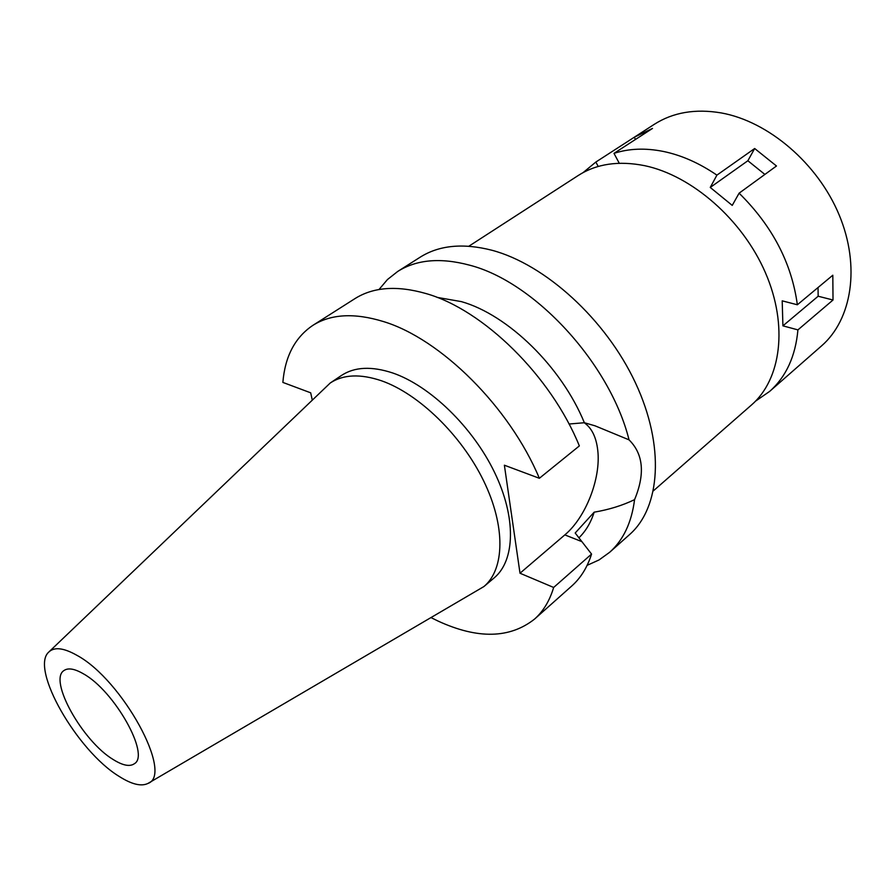 <?xml version="1.0" encoding="UTF-8"?>
<svg xmlns="http://www.w3.org/2000/svg" width="896" height="896" viewBox="0 0 896 896"><rect width="100%" height="100%" fill="white"/><g stroke="black" fill="none" stroke-linecap="round" stroke-linejoin="round"><path stroke-width="1.34" d="M77.022 655.379C122.461 679.829 174.026 774.85 147.918 783.451C141.21 786.699 131.589 784.336 119.078 776.362C77.235 750.994 29.781 668.595 48.776 652.064C54.309 646.722 63.717 647.819 77.022 655.379M83.44 673.837C74.693 668.752 68.23 667.632 64.064 670.477C48.115 679.818 82.533 741.283 113.243 759.562C122.797 765.542 129.853 766.92 134.411 763.694C150.36 754.947 114.453 690.85 83.44 673.837M49.258 651.605L330.277 382.973C343.291 374.394 360.371 373.666 381.517 380.789C418.678 393.758 461.474 435.254 483.605 480.794C505.814 526.355 504.75 569.251 483.907 586.555L148.501 783.115M483.907 586.555L494.2 577.864C515.166 560.448 516.466 517.597 494.48 472.248C472.584 426.922 429.968 385.75 392.818 373.016C371.672 366.016 354.547 366.834 341.454 375.469L330.277 382.973M312.155 399.56L310.688 392.818L282.867 382.413C285.018 356.418 295.008 337.411 312.838 325.382C330.915 313.958 354.424 312.682 383.365 321.53C440.608 338.778 509.622 407.075 539.358 478.285L504.381 465.214L520.005 573.227L553.65 587.462C549.674 600.768 543.301 611.318 534.509 619.125C509.835 638.568 477.792 639.262 438.368 621.208L431.48 617.837M584.158 422.71C591.73 427.952 596.266 437.158 597.755 450.341C601.07 478.206 585.816 517.429 564.838 534.89L520.005 573.227M312.838 325.382L354.872 298.67C373.341 287.011 397.029 285.298 425.947 293.541C483.134 309.59 550.939 375.883 579.354 445.917L539.358 478.285M534.509 619.125L571.726 586.029C580.698 578.054 587.317 567.403 591.562 554.075L575.187 533.008L594.171 512.176C609.034 509.645 622.496 505.467 634.57 499.643C645.221 473.973 643.384 454.037 629.048 439.858L595.056 425.824L584.36 422.733L569.005 424.021M553.65 587.462L591.562 554.075M378.997 289.531L387.464 279.53L397.712 271.454C416.539 259.56 440.384 257.432 469.246 265.082C534.285 281.478 609.907 363.194 629.048 439.858M584.36 422.733C561.523 366.867 507.92 314.754 461.406 301.627L437.046 297.371M634.57 499.643C631.624 522.581 623.314 540.131 609.65 552.294L629.474 534.666C660.486 507.629 665.157 446.107 635.376 382.693C605.752 319.312 545.171 264.331 491.837 250.23C463.03 242.894 439.118 245.224 420.101 257.23L397.712 271.454M578.85 537.891C585.726 531.227 590.834 522.648 594.171 512.176M609.65 552.294L599.066 559.933L587.126 565.342M653.43 490.806L751.442 405.026C781.043 379.49 788.424 325.819 765.464 272.81C742.627 219.822 691.925 175.538 644.65 165.67C618.654 160.518 596.512 163.789 578.234 175.493L468.854 246.221M583.094 172.614L595.851 162.042L598.226 166.466M619.27 163.262L613.984 153.362C628.891 148.501 645.355 147.851 663.376 151.446C681.453 155.198 699.294 163.094 716.912 175.134L710.248 187.443L732.234 205.397L739.11 193.178C772.307 225.938 791.717 263.133 797.35 304.774L782.197 300.843L782.914 325.842L797.922 329.885C795.502 356.362 786.061 376.88 769.608 391.429L755.552 401.139M635.466 139.451L634.29 137.234L595.851 162.042M634.29 137.234L652.501 128.43L613.984 153.362M769.608 391.429L821.486 345.946C851.85 319.67 860.653 266.448 839.16 214.928C817.768 163.43 768.331 121.33 721.202 112.918C695.318 108.55 672.997 112.37 654.259 124.342L634.738 136.942M764.882 174.429L747.869 160.742L754.667 148.512L716.912 175.134M754.667 148.512L776.485 165.995L739.11 193.178M797.922 329.885L833.022 300.003L832.81 275.218L797.35 304.774M833.022 300.003L818.16 296.229L782.914 325.842M818.16 296.229L818.037 287.526M747.869 160.742L710.248 187.443M581.728 541.576L564.838 534.89"/></g></svg>
